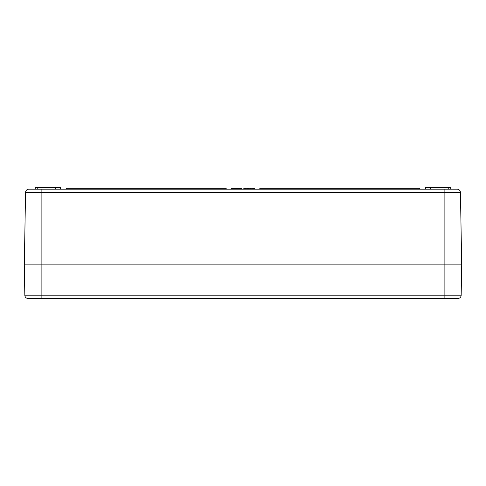 <?xml version="1.0" encoding="UTF-8"?>
<svg xmlns="http://www.w3.org/2000/svg" width="486" height="486" viewBox="0 0 486 486"><rect width="100%" height="100%" fill="white"/><g stroke="black" fill="none" stroke-linecap="round" stroke-linejoin="round"><path stroke-width="0.73" d="M243.826 189.163L243.826 188.325L250.339 188.325L250.339 189.163M247.38 189.163L247.38 188.325M253.261 189.163L253.261 188.325L254.725 188.325L254.725 189.163M253.352 189.163L253.352 188.325L253.37 189.163M250.715 189.163L250.715 188.325L253.261 188.325M250.891 189.163L250.891 188.325M248.431 189.163L248.431 188.325M247.392 189.163L247.392 188.325M247.903 189.163L247.903 188.325M66.357 189.163L66.357 188.325L226.178 188.325L226.178 189.163M237.642 189.163L237.642 188.325L241.815 188.325L241.815 189.163M237.909 189.163L237.909 188.325M239.562 189.163L239.562 188.325M241.275 189.163L241.275 188.325M259.822 189.163L259.822 188.325L419.643 188.325L419.643 189.163M232.703 189.163L232.703 188.325L236.882 188.325L236.882 189.163L236.895 188.325L236.482 188.325M232.976 189.163L232.976 188.325M234.629 189.163L234.629 188.325M236.342 189.163L236.342 188.325M254.324 189.163L254.324 188.325M243.851 189.163L243.851 188.325L244.276 188.325L244.276 189.163M237.435 189.163L237.642 188.325M247.01 189.163L247.01 188.325M250.484 189.163L250.715 188.325M231.445 189.163L231.445 188.325L232.703 188.325M444.878 189.163L444.878 192.474L460.436 192.474L461.7 264.87L24.3 264.87L461.7 264.87L460.436 192.474A3.366 3.366 0 0 0 457.071 189.163A3.366 3.366 0 0 1 460.436 192.474A3.366 3.366 0 0 0 457.071 189.163L28.929 189.163A3.366 3.366 0 0 0 25.564 192.474A3.366 3.366 0 0 1 28.929 189.163M425.529 189.163L425.529 187.487L425.529 189.163L425.529 187.487L450.765 187.487L450.765 189.163M430.578 189.163L430.578 187.487M60.471 189.163L60.471 187.487L60.471 189.163L60.471 187.487L35.235 187.487L35.235 189.163M55.422 189.163L55.422 187.487M25.564 192.474L24.3 264.87L24.829 295.209A3.366 3.366 0 0 0 28.194 298.513L41.122 298.513L41.122 264.87L24.3 264.87L25.564 192.474L444.878 192.474L444.878 264.87L41.122 264.87L41.122 189.163M41.122 298.513L457.806 298.513A3.366 3.366 0 0 0 461.171 295.209L24.829 295.209L24.3 264.87M461.7 264.87L461.171 295.209L461.7 264.87L444.878 264.87L444.878 298.513M252.167 189.163L252.167 188.325M238.583 189.163L238.583 188.325M240.4 189.163L240.4 188.325M233.645 189.163L233.645 188.325M235.467 189.163L235.467 188.325M245.643 189.163L245.643 188.325M232.448 189.163L232.448 188.325M448.244 189.163L448.244 187.487M37.756 189.163L37.756 187.487M28.194 298.513A3.366 3.366 0 0 1 24.829 295.209"/></g></svg>
